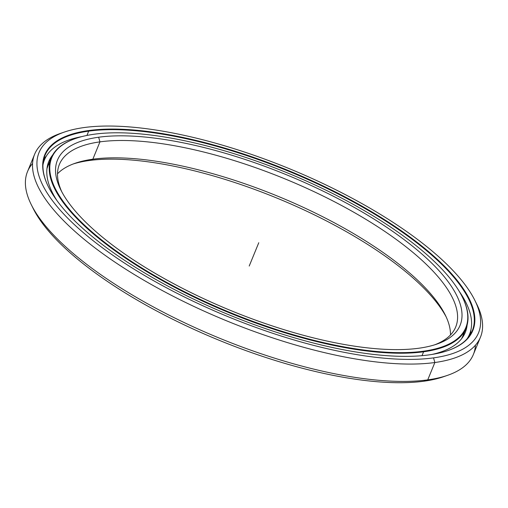 <?xml version="1.0" encoding="UTF-8"?>
<svg xmlns="http://www.w3.org/2000/svg" width="508" height="508" viewBox="0 0 508 508"><rect width="100%" height="100%" fill="white"/><g stroke="black" fill="none" stroke-linecap="round" stroke-linejoin="round"><path stroke-width="0.76" d="M89.091 160.541L92.837 159.214A214.179 72.225 22.3 0 0 75.241 163.239A214.179 72.225 22.3 0 0 57.512 173.793A214.179 72.225 -157.7 0 1 92.837 159.214L99.949 141.865L98.654 137.224A217.608 73.381 22.3 0 0 60.833 189.948A217.608 73.381 22.3 0 0 214.954 303.803A217.608 73.381 22.3 0 0 418.897 348.221A217.608 73.381 22.3 0 0 436.772 344.132A217.608 73.381 22.3 0 0 370.783 217.113A217.608 73.381 22.3 0 0 98.654 137.224L99.949 141.865A214.179 72.225 22.3 0 0 59.392 164.433A214.179 72.225 22.3 0 0 61.824 191.872A214.179 72.225 -157.7 0 1 99.949 141.865L92.837 159.214A214.179 72.225 -157.7 0 1 316.281 213.519A214.179 72.225 -157.7 0 1 450.475 334.962A214.179 72.225 22.3 0 0 445.262 314.998A214.179 72.225 22.3 0 0 293.567 202.927A214.179 72.225 22.3 0 0 92.837 159.214L89.091 160.541A217.608 73.381 22.3 0 0 73.273 163.951A217.608 73.381 -157.7 0 1 89.091 160.541A217.608 73.381 -157.7 0 1 290.989 204.051A217.608 73.381 -157.7 0 1 446.164 316.884A217.608 73.381 22.3 0 0 290.989 204.051A217.608 73.381 22.3 0 0 89.091 160.541M46.958 168.713L47.86 166.135A224.199 75.603 22.3 0 0 46.958 168.713A224.199 75.603 -157.7 0 1 49.873 162.217M462.451 297.231A224.199 75.603 -157.7 0 1 466.058 328.168A224.199 75.603 -157.7 0 1 423.596 351.79L422.008 355.676L423.596 351.79A224.199 75.603 22.3 0 0 462.572 297.466L462.331 296.99A223.774 75.457 -157.7 0 1 423.437 351.206L423.596 351.79L423.437 351.206A223.774 75.457 22.3 0 0 387.509 224.987A223.774 75.457 22.3 0 0 94.113 134.233A223.774 75.457 -157.7 0 1 303.841 179.902A223.774 75.457 -157.7 0 1 462.331 296.99M464.045 332.08A224.199 75.603 -157.7 0 1 461.556 338.753A224.199 75.603 22.3 0 0 462.731 336.283L466.058 328.168M434.715 344.805A214.179 72.225 22.3 0 0 455.714 326.974A214.179 72.225 22.3 0 0 335.54 202.311A214.179 72.225 22.3 0 0 99.949 141.865A214.179 72.225 -157.7 0 1 366.052 219.437A214.179 72.225 -157.7 0 1 434.715 344.805M94.113 134.233A223.774 75.457 22.3 0 0 130.048 260.452A223.774 75.457 22.3 0 0 423.437 351.206A223.774 75.457 -157.7 0 1 143.599 269.056A223.774 75.457 -157.7 0 1 75.73 138.436A223.774 75.457 -157.7 0 1 94.113 134.233M98.654 137.224A217.608 73.381 -157.7 0 1 383.959 225.476A217.608 73.381 -157.7 0 1 418.897 348.221A217.608 73.381 -157.7 0 1 133.591 259.963A217.608 73.381 -157.7 0 1 98.654 137.224M75.73 138.436L75.228 138.608A224.199 75.603 22.3 0 0 143.224 269.481A224.199 75.603 22.3 0 0 423.596 351.79A224.199 75.603 -157.7 0 1 176.981 288.512A224.199 75.603 -157.7 0 1 51.187 158.02A224.199 75.603 -157.7 0 1 75.482 138.519M475.748 302.216A240.951 81.255 -157.7 0 1 480.479 337.134A240.951 81.255 -157.7 0 1 434.854 362.522L433.553 357.873A237.522 80.099 -157.7 0 1 136.519 270.675A237.522 80.099 -157.7 0 1 64.484 132.023A237.522 80.099 -157.7 0 1 83.998 127.565A237.522 80.099 22.3 0 0 122.136 261.544A237.522 80.099 22.3 0 0 433.553 357.873A237.522 80.099 22.3 0 0 395.415 223.895A237.522 80.099 22.3 0 0 83.998 127.565A237.522 80.099 -157.7 0 1 306.61 176.041A237.522 80.099 -157.7 0 1 474.84 300.323A237.522 80.099 -157.7 0 1 433.553 357.873L434.854 362.522A240.951 81.255 22.3 0 0 476.733 304.14L474.84 300.323M88.697 131.134L88.538 130.556A231.356 78.016 22.3 0 0 48.323 186.607A231.356 78.016 22.3 0 0 212.185 307.664A231.356 78.016 22.3 0 0 429.012 354.882A231.356 78.016 22.3 0 0 448.024 350.539A231.356 78.016 22.3 0 0 377.857 215.494A231.356 78.016 22.3 0 0 88.538 130.556L88.697 131.134A230.93 77.87 22.3 0 0 44.964 155.467A230.93 77.87 22.3 0 0 48.438 186.849A230.93 77.87 -157.7 0 1 88.697 131.134L86.931 135.439L88.697 131.134A230.93 77.87 -157.7 0 1 377.266 215.779A230.93 77.87 -157.7 0 1 447.77 350.628A230.93 77.87 22.3 0 0 472.281 330.721A230.93 77.87 22.3 0 0 342.716 196.31A230.93 77.87 22.3 0 0 88.697 131.134M43.644 159.664A230.93 77.87 -157.7 0 1 46.59 155.721A230.93 77.87 22.3 0 0 43.644 159.664L46.584 155.734M475.437 345.199A240.951 81.255 -157.7 0 1 447.529 375.342A240.951 81.255 -157.7 0 1 427.736 379.87L423.99 381.197A237.522 80.099 22.3 0 0 443.503 376.733L447.529 375.342M64.484 132.023L60.458 133.413A240.951 81.255 22.3 0 0 133.528 274.06A240.951 81.255 22.3 0 0 434.854 362.522A240.951 81.255 -157.7 0 1 169.812 294.519A240.951 81.255 -157.7 0 1 34.62 154.273L27.508 171.621A240.951 81.255 22.3 0 0 162.693 311.868A240.951 81.255 22.3 0 0 427.736 379.87L434.854 362.522L427.736 379.87A240.951 81.255 22.3 0 0 473.367 354.482L480.479 337.134M34.62 154.273A240.951 81.255 -157.7 0 1 62.509 132.734M445.478 376.022A237.522 80.099 -157.7 0 1 423.99 381.197A237.522 80.099 -157.7 0 1 199.352 331.819A237.522 80.099 -157.7 0 1 32.239 206.54A237.522 80.099 22.3 0 0 33.147 208.432A237.522 80.099 22.3 0 0 201.378 332.715A237.522 80.099 22.3 0 0 423.99 381.197L427.736 379.87A240.951 81.255 -157.7 0 1 201.911 330.695A240.951 81.255 -157.7 0 1 31.255 204.616A240.951 81.255 -157.7 0 1 32.55 163.557M470.275 334.639A230.93 77.87 22.3 0 0 470.941 329.762A230.93 77.87 -157.7 0 1 470.275 334.639L470.941 329.775M88.538 130.556A231.356 78.016 -157.7 0 1 391.865 224.384A231.356 78.016 -157.7 0 1 429.012 354.882A231.356 78.016 -157.7 0 1 125.686 261.055A231.356 78.016 -157.7 0 1 88.538 130.556M459.213 291.313A229.73 77.47 -157.7 0 1 469.576 334.143A229.73 77.47 -157.7 0 1 467.017 338.925A229.73 77.47 22.3 0 0 459.213 291.313M52.68 154.972A225.101 75.908 22.3 0 0 48.762 161.557A225.101 75.908 22.3 0 0 56.96 200.59A225.101 75.908 -157.7 0 1 52.68 154.972M465.531 330.308L465.519 329.844M49.955 160.204L49.644 160.534M432.054 354.432A225.101 75.908 22.3 0 0 465.296 332.391A225.101 75.908 22.3 0 0 467.131 324.955A225.101 75.908 -157.7 0 1 432.054 354.432M81.934 136.582A229.73 77.47 22.3 0 0 42.951 165.005A229.73 77.47 -157.7 0 1 44.482 159.804A229.73 77.47 -157.7 0 1 81.934 136.582M258.775 242.722L249.212 266.04M47.86 166.135L51.187 158.02M461.556 338.753L462.731 336.283M33.147 208.432L31.255 204.616M469.576 334.143L468.16 337.598M44.482 159.804L43.066 163.252"/></g></svg>

